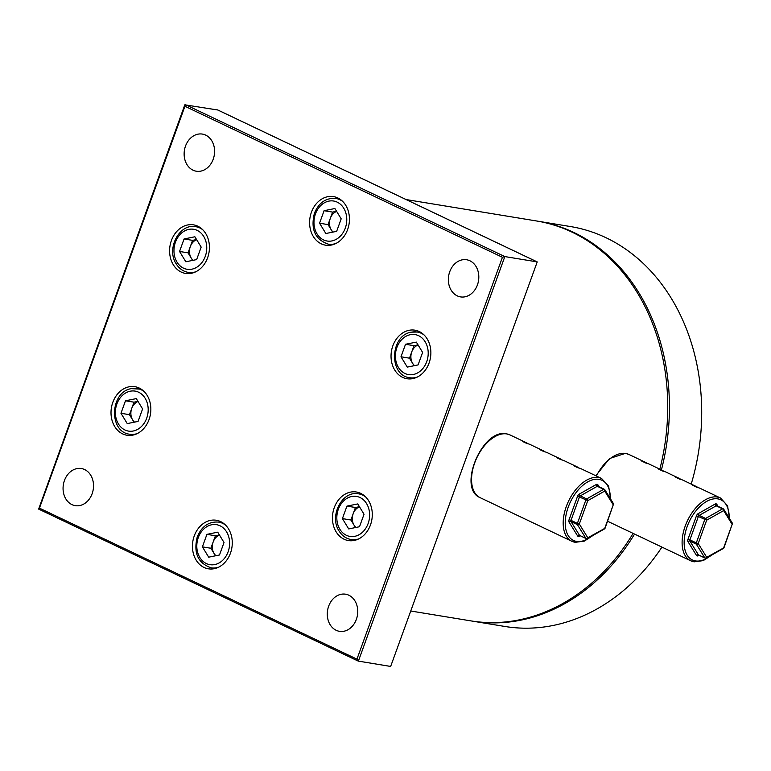 <?xml version="1.0" encoding="UTF-8"?>
<svg xmlns="http://www.w3.org/2000/svg" width="771" height="771" viewBox="0 0 771 771"><rect width="100%" height="100%" fill="white"/><g stroke="black" fill="none" stroke-linecap="round" stroke-linejoin="round"><path stroke-width="1.16" d="M406.144 199.564L536.5 220.969A202.628 162.903 99.3 0 1 659.831 469.163M633.107 533.387A202.628 162.903 99.3 0 1 470.84 620.877L411.001 611.046M477.432 284.913A18.812 15.131 99.3 0 1 460.538 296.893A18.812 15.131 99.3 0 1 449.734 271.739A18.812 15.131 99.3 0 1 466.638 259.76A18.812 15.131 99.3 0 1 477.432 284.913M356.366 619.354A18.812 15.131 99.3 0 1 339.471 631.333A18.812 15.131 99.3 0 1 328.668 606.179A18.812 15.131 99.3 0 1 345.572 594.2A18.812 15.131 99.3 0 1 356.366 619.354M213.21 159.24A18.812 15.131 99.3 0 1 196.316 171.22A18.812 15.131 99.3 0 1 185.512 146.066A18.812 15.131 99.3 0 1 202.416 134.087A18.812 15.131 99.3 0 1 213.21 159.24M92.144 493.681A18.812 15.131 99.3 0 1 75.25 505.66A18.812 15.131 99.3 0 1 64.446 480.506A18.812 15.131 99.3 0 1 81.35 468.527A18.812 15.131 99.3 0 1 92.144 493.681M392.844 345.842A24.605 19.786 -80.7 0 0 406.963 378.734A24.605 19.786 -80.7 0 0 429.061 363.074A24.605 19.786 -80.7 0 0 414.943 330.181A24.605 19.786 -80.7 0 0 392.844 345.842M334.257 507.675A24.605 19.786 -80.7 0 0 348.386 540.567A24.605 19.786 -80.7 0 0 370.485 524.897A24.605 19.786 -80.7 0 0 356.356 492.004A24.605 19.786 -80.7 0 0 334.257 507.675M194.253 535.922A24.605 19.786 -80.7 0 0 208.372 568.815A24.605 19.786 -80.7 0 0 230.471 553.154A24.605 19.786 -80.7 0 0 216.352 520.261A24.605 19.786 -80.7 0 0 194.253 535.922M112.817 402.346A24.605 19.786 -80.7 0 0 126.945 435.239A24.605 19.786 -80.7 0 0 149.044 419.578A24.605 19.786 -80.7 0 0 134.915 386.685A24.605 19.786 -80.7 0 0 112.817 402.346M171.403 240.523A24.605 19.786 -80.7 0 0 185.522 273.416A24.605 19.786 -80.7 0 0 207.621 257.755A24.605 19.786 -80.7 0 0 193.502 224.853A24.605 19.786 -80.7 0 0 171.403 240.523M311.407 212.266A24.605 19.786 -80.7 0 0 325.535 245.168A24.605 19.786 -80.7 0 0 347.634 229.498A24.605 19.786 -80.7 0 0 333.506 196.605A24.605 19.786 -80.7 0 0 311.407 212.266M390.656 666.443L537.223 261.909L390.656 666.443L358.226 661.094L38.637 509.091L39.456 508.147L356.954 659.147L502.422 257.283L184.934 106.273L185.204 104.557L504.832 256.579L502.422 257.283M217.788 110.002L184.818 104.827L38.637 509.091M217.48 109.858L537.108 261.88L504.832 256.579L358.38 661.142L356.954 659.147M537.348 221.113A202.628 162.903 99.3 0 1 538.197 221.248A202.628 162.903 99.3 0 1 661.412 469.915M538.197 221.248L570.473 226.549A202.628 162.903 99.3 0 1 691.211 484.092M661.942 547.102A202.628 162.903 99.3 0 1 504.812 626.457L472.536 621.156A202.628 162.903 99.3 0 1 471.688 621.012M634.562 534.072A202.628 162.903 99.3 0 1 472.536 621.156M336.648 211.399A11.613 9.339 -80.7 0 0 330.316 218.347L328.051 224.602L319.56 223.204L325.844 233.517L336.657 231.339L341.187 218.839L334.893 208.527L324.08 210.705L319.56 223.204M332.658 232.148L328.051 224.602M324.08 210.705L332.58 212.102L330.316 218.347A11.613 9.339 -80.7 0 0 331.202 229.758A11.613 9.339 -80.7 0 0 333.13 232.052M332.58 212.102L336.58 211.293M579.869 535.594A1.446 0.838 -64.6 0 1 579.744 535.546A1.446 0.838 -64.6 0 1 579.513 535.344A1.446 1.108 -31.7 0 0 577.604 535.932L569.085 522.16A1.446 1.108 -31.7 0 1 571.003 521.572L579.513 535.344L585.902 538.38L577.392 524.608A1.446 0.838 115.4 0 1 577.392 523.374L579.31 524.02A1.446 1.108 148.3 0 1 577.392 524.608L571.003 521.572A1.446 0.838 -64.6 0 1 571.003 520.338L569.085 519.683L577.537 496.331A2.891 1.677 115.4 0 1 579.233 494.134L596.205 484.545A1.446 0.906 -119.5 0 0 597.274 486.289A1.446 0.838 -64.6 0 1 597.756 486.183A1.446 0.838 -64.6 0 1 597.891 486.222L604.291 489.257A1.446 1.446 0 0 1 604.898 489.807L613.408 503.579A1.446 1.108 148.3 0 1 613.244 504.841L604.734 491.079L587.762 500.658L579.455 496.977L571.003 520.338L577.392 523.374L585.844 500.013A1.446 0.838 115.4 0 1 586.692 498.914L603.664 489.334A1.446 0.906 60.5 0 1 604.734 491.079A1.446 1.108 148.3 0 0 604.512 489.469A1.446 0.838 115.4 0 0 604.291 489.257A1.446 0.838 115.4 0 0 604.156 489.219A1.446 0.838 115.4 0 0 603.664 489.334L597.274 486.289L580.303 495.878L586.692 498.914A1.446 0.906 60.5 0 1 587.762 500.658L579.31 524.02L587.82 537.792A1.446 1.108 148.3 0 1 585.902 538.38A1.446 0.838 115.4 0 0 586.133 538.592A1.446 0.838 115.4 0 0 586.268 538.63M601.602 478.502L581.363 468.874A34.734 20.123 115.4 0 0 578.163 467.881L573.894 465.848A34.734 20.123 115.4 0 1 577.103 466.85L564.314 460.769A34.734 20.123 115.4 0 0 561.115 459.767L556.855 457.743A34.734 20.123 115.4 0 1 560.054 458.745L547.265 452.664A34.734 20.123 115.4 0 0 544.066 451.661L539.806 449.638A34.734 20.123 115.4 0 1 543.006 450.63L530.226 444.549A34.734 20.123 115.4 0 0 527.017 443.556L522.757 441.532A34.734 20.123 115.4 0 1 525.957 442.525L509.978 434.921A34.734 20.123 115.4 0 0 506.778 433.928A34.734 20.123 115.4 0 0 475.717 460.277A34.734 20.123 115.4 0 0 480.14 497.661L571.764 541.242A34.734 20.123 -64.6 0 1 567.34 503.858A34.734 20.123 -64.6 0 1 598.402 477.509A34.734 20.123 -64.6 0 1 601.602 478.502L608.647 486.241L610.622 499.068M579.127 468.074A34.734 20.123 115.4 0 0 577.103 466.85M562.078 459.969A34.734 20.123 115.4 0 0 560.054 458.745M545.039 451.864A34.734 20.123 115.4 0 0 543.006 450.63M527.99 443.759A34.734 20.123 115.4 0 0 525.957 442.525M579.657 535.46L586.133 538.592A1.446 1.446 0 0 0 587.463 538.543L604.435 528.954A1.446 0.906 60.5 0 0 604.792 528.202L613.244 504.841L605.081 528.193L587.82 537.792A1.446 0.906 60.5 0 1 587.463 538.543A1.446 0.906 60.5 0 1 587.117 538.621M698.786 555.12A1.446 0.838 -64.6 0 1 698.651 555.072A1.446 0.838 -64.6 0 1 698.43 554.869A1.446 1.108 -31.7 0 0 696.512 555.457L688.002 541.685A1.446 1.108 -31.7 0 1 689.91 541.097L698.43 554.869L704.819 557.905L696.309 544.133A1.446 0.838 115.4 0 1 696.3 542.9L698.218 543.545A1.446 1.108 148.3 0 1 696.309 544.133L689.91 541.097A1.446 0.838 -64.6 0 1 689.91 539.854L687.992 539.208L696.454 515.857A2.891 1.677 115.4 0 1 698.15 513.659L715.112 504.07A1.446 0.906 -119.5 0 0 716.182 505.815A1.446 0.838 -64.6 0 1 716.673 505.699A1.446 0.838 -64.6 0 1 716.808 505.747L723.198 508.783A1.446 1.446 0 0 1 723.805 509.332L732.325 523.104A1.446 1.108 148.3 0 1 732.151 524.367L723.641 510.595L706.67 520.184L698.362 516.503L689.91 539.854L696.3 542.9L704.761 519.538A1.446 0.838 115.4 0 1 705.61 518.44L722.572 508.85A1.446 0.906 60.5 0 1 723.641 510.595A1.446 1.108 148.3 0 0 723.42 508.995A1.446 0.838 115.4 0 0 723.198 508.783A1.446 0.838 115.4 0 0 723.063 508.744A1.446 0.838 115.4 0 0 722.572 508.85L716.182 505.815L699.21 515.404L705.61 518.44A1.446 0.906 60.5 0 1 706.67 520.184L698.218 543.545L706.728 557.317A1.446 1.108 148.3 0 1 704.819 557.905A1.446 0.838 115.4 0 0 705.041 558.117A1.446 0.838 115.4 0 0 705.176 558.156M693.881 561.76A34.734 20.123 -64.6 0 1 690.681 560.768A34.734 20.123 -64.6 0 1 686.257 523.384A34.734 20.123 -64.6 0 1 717.309 497.035A34.734 20.123 -64.6 0 1 720.519 498.027L700.27 488.4A34.734 20.123 115.4 0 0 697.071 487.407L692.811 485.373A34.734 20.123 115.4 0 1 696.011 486.376L683.231 480.294A34.734 20.123 115.4 0 0 680.022 479.292L675.762 477.268A34.734 20.123 115.4 0 1 678.962 478.261L666.183 472.18A34.734 20.123 115.4 0 0 662.973 471.187L658.713 469.163A34.734 20.123 115.4 0 1 661.923 470.156L649.134 464.075A34.734 20.123 115.4 0 0 645.934 463.082L641.665 461.048A34.734 20.123 115.4 0 1 644.874 462.051L628.895 454.447A34.734 20.123 115.4 0 0 625.686 453.454A34.734 20.123 115.4 0 0 596.368 476.015M698.044 487.6A34.734 20.123 115.4 0 0 696.011 486.376M680.995 479.495A34.734 20.123 115.4 0 0 678.962 478.261M663.947 471.389A34.734 20.123 115.4 0 0 661.923 470.156M646.898 463.275A34.734 20.123 115.4 0 0 644.874 462.051M698.565 554.985L705.041 558.117A1.446 1.446 0 0 0 706.381 558.069L723.343 548.48A1.446 0.906 60.5 0 0 723.699 547.728L732.151 524.367L723.998 547.709L706.728 557.317A1.446 0.906 60.5 0 1 706.381 558.069A1.446 0.906 60.5 0 1 706.024 558.146M196.634 239.656A11.613 9.339 -80.7 0 0 190.302 246.604A11.613 9.339 -80.7 0 0 191.189 258.006L192.644 260.396M196.653 259.586L185.84 261.774L179.547 251.462L184.076 238.962L194.88 236.774L201.173 247.096L196.653 259.586M179.547 251.462L188.047 252.849L191.189 258.006A11.613 9.339 -80.7 0 0 193.116 260.299M188.047 252.849L192.567 240.359L184.076 238.962M192.567 240.359L196.576 239.55M138.057 401.479A11.613 9.339 -80.7 0 0 131.725 408.428A11.613 9.339 -80.7 0 0 132.602 419.838A11.613 9.339 -80.7 0 0 134.54 422.132M142.596 408.919L138.067 421.419L127.254 423.597L120.97 413.285L125.49 400.785L136.303 398.607L142.596 408.919M134.067 422.229L129.461 414.682L120.97 413.285M129.461 414.682L133.99 402.183L125.49 400.785M137.99 401.373L133.99 402.183M219.417 534.949L215.417 535.758L213.153 542.003A11.613 9.339 -80.7 0 0 214.039 553.414A11.613 9.339 -80.7 0 0 215.967 555.708M217.73 532.183L224.024 542.495L219.494 554.995L208.69 557.173L202.397 546.861L206.927 534.361L217.73 532.183M215.494 555.804L210.888 548.258L202.397 546.861M219.484 535.055A11.613 9.339 -80.7 0 0 213.153 542.003L210.888 548.258M215.417 535.758L206.927 534.361M346.931 506.113L342.411 518.604L348.694 528.925L359.508 526.738L364.037 514.247L357.744 503.926L346.931 506.113L355.431 507.501L350.901 520.001L354.043 525.157A11.613 9.339 -80.7 0 0 355.98 527.451M355.431 507.501L359.431 506.701M359.498 506.807A11.613 9.339 -80.7 0 0 353.166 513.756A11.613 9.339 -80.7 0 0 354.043 525.157L355.508 527.547M350.901 520.001L342.411 518.604M400.987 356.78L405.517 344.28L416.33 342.102L422.614 352.414L418.094 364.914L407.281 367.092L400.987 356.78L409.488 358.178L414.008 345.678L405.517 344.28M418.017 344.868L414.008 345.678M409.488 358.178L414.085 365.724M418.075 344.974A11.613 9.339 -80.7 0 0 411.743 351.923A11.613 9.339 -80.7 0 0 412.63 363.334A11.613 9.339 -80.7 0 0 414.557 365.627M358.072 660.998L38.752 509.12M184.934 106.273L39.456 508.147M335.886 243.482A23.159 18.62 99.3 0 1 328.321 244.156C315.088 239.55 310.462 229.238 314.433 213.22C318.847 202.628 325.979 197.704 335.819 198.446A23.159 18.62 99.3 0 1 342.777 201.501M315.455 213.933A20.268 16.287 -80.7 0 0 323.541 239.906A20.268 16.287 -80.7 0 0 345.292 228.12A20.268 16.287 -80.7 0 0 337.206 202.147A20.268 16.287 -80.7 0 0 315.455 213.933M610.275 498.509A33.288 19.285 115.4 0 0 598.98 479.36A33.288 19.285 115.4 0 0 568.217 507.173A33.288 19.285 115.4 0 0 576.525 541.396A33.288 19.285 115.4 0 0 591.935 536.018M579.58 535.508A1.446 0.906 -119.5 0 0 579.3 536.211A2.891 1.677 115.4 0 1 578.317 536.433A2.891 1.677 115.4 0 1 577.604 535.932M574.973 542.235A34.734 20.123 -64.6 0 1 571.764 541.242L575.224 542.321L584.322 541.107L593.612 535.074M569.085 519.683A2.891 1.677 115.4 0 0 569.085 522.16M599.125 486.809L597.901 484.824A2.891 1.677 115.4 0 0 596.205 484.545M580.139 535.739L579.3 536.211M577.537 496.331L579.455 496.977A1.446 0.838 -64.6 0 1 580.303 495.878A1.446 0.906 -119.5 0 1 579.233 494.134M597.901 484.824A1.446 1.108 -31.7 0 0 597.737 486.096L597.891 486.222A1.446 0.838 -64.6 0 1 598.007 486.299M729.183 518.035A33.288 19.285 115.4 0 0 717.888 498.885A33.288 19.285 115.4 0 0 687.125 526.699A33.288 19.285 115.4 0 0 695.432 560.922A33.288 19.285 115.4 0 0 710.852 555.544M698.497 555.033A1.446 0.906 -119.5 0 0 698.208 555.737A2.891 1.677 115.4 0 1 697.235 555.958A2.891 1.677 115.4 0 1 696.512 555.457M687.992 539.208A2.891 1.677 115.4 0 0 688.002 541.685M718.042 506.335L716.818 504.35A2.891 1.677 115.4 0 0 715.112 504.07M699.046 555.265L698.208 555.737M696.454 515.857L698.362 516.503A1.446 0.838 -64.6 0 1 699.21 515.404A1.446 0.906 -119.5 0 1 698.15 513.659M716.818 504.35A1.446 1.108 -31.7 0 0 716.644 505.612L716.808 505.747A1.446 0.838 -64.6 0 1 716.924 505.824M195.873 271.739A23.159 18.62 99.3 0 1 188.307 272.404C183.209 271.459 179.18 268.616 176.212 263.865C166.083 249.014 179.209 223.108 195.815 226.703A23.159 18.62 99.3 0 1 202.773 229.758M176.983 262.082A20.268 16.287 -80.7 0 0 199.862 264.858A20.268 16.287 -80.7 0 0 203.737 236.475A20.268 16.287 -80.7 0 0 180.857 233.69A20.268 16.287 -80.7 0 0 176.983 262.082M131.716 388.642A23.159 18.62 99.3 0 1 137.228 388.526A23.159 18.62 99.3 0 1 144.187 391.581M137.296 433.562A23.159 18.62 99.3 0 1 135.233 434.121A23.159 18.62 99.3 0 1 129.73 434.237L133.778 434.902M133.316 430.999A20.268 16.287 -80.7 0 0 148.119 407.811A20.268 16.287 -80.7 0 0 130.241 391.205A20.268 16.287 -80.7 0 0 115.448 414.403A20.268 16.287 -80.7 0 0 133.316 430.999M222.713 522.767L218.665 522.102A23.159 18.62 99.3 0 1 225.624 525.157M228.129 551.776A20.268 16.287 -80.7 0 0 220.043 525.793A20.268 16.287 -80.7 0 0 198.292 537.58A20.268 16.287 -80.7 0 0 206.377 563.553A20.268 16.287 -80.7 0 0 228.129 551.776M218.723 567.138A23.159 18.62 99.3 0 1 211.158 567.813L215.205 568.478M362.717 494.519L358.669 493.854A23.159 18.62 99.3 0 1 365.627 496.91M366.601 503.627A20.268 16.287 -80.7 0 0 343.721 500.842A20.268 16.287 -80.7 0 0 339.847 529.224A20.268 16.287 -80.7 0 0 362.727 532.009A20.268 16.287 -80.7 0 0 366.601 503.627M358.737 538.89A23.159 18.62 99.3 0 1 351.171 539.555L355.219 540.22M417.323 377.058A23.159 18.62 99.3 0 1 415.261 377.617A23.159 18.62 99.3 0 1 409.748 377.732C388.411 375.381 390.136 335.173 411.386 332.147L417.256 332.022A23.159 18.62 99.3 0 1 424.214 335.077M410.259 334.701A20.268 16.287 -80.7 0 0 395.465 357.898A20.268 16.287 -80.7 0 0 413.343 374.494A20.268 16.287 -80.7 0 0 428.136 351.306A20.268 16.287 -80.7 0 0 410.259 334.701M411.743 332.137A23.159 18.62 99.3 0 1 417.256 332.022L421.303 332.686M537.223 261.909L217.634 109.906M332.368 244.821L328.321 244.156M339.866 199.111L335.819 198.446M480.14 497.661C456.991 488.573 482.386 428.05 506.518 433.851L509.978 434.921M613.543 504.832A1.446 1.446 0 0 0 613.408 503.579M604.435 528.954A1.446 1.446 0 0 0 605.081 528.193M595.819 475.755L609.553 458.523L625.435 453.367L628.895 454.447M720.519 498.027L727.564 505.766L729.53 518.594M712.529 554.59L703.229 560.623L694.131 561.837L690.681 560.768L607.596 521.254M732.45 524.357A1.446 1.446 0 0 0 732.325 523.104M723.343 548.48A1.446 1.446 0 0 0 723.998 547.709M192.355 273.069L188.307 272.404M199.862 227.368L195.815 226.703M141.276 389.191L131.369 388.642C110.108 391.678 108.383 431.885 129.73 434.237M218.665 522.102C208.816 521.36 201.694 526.285 197.27 536.876C193.299 552.894 197.925 563.206 211.158 567.813M358.669 493.854C342.073 490.26 328.947 516.165 339.076 531.017C342.035 535.768 346.073 538.611 351.171 539.555M413.796 378.397L409.748 377.732"/></g></svg>
